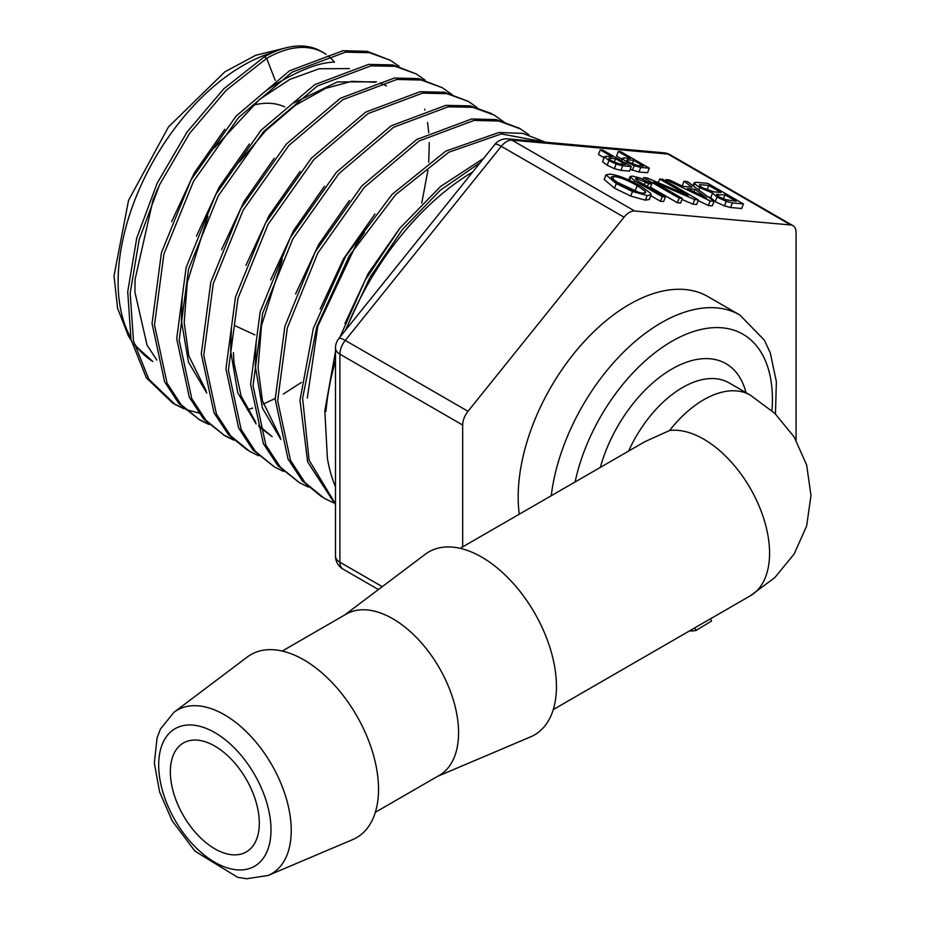 <?xml version="1.0" encoding="UTF-8"?>
<svg xmlns="http://www.w3.org/2000/svg" width="925" height="925" viewBox="0 0 925 925"><rect width="100%" height="100%" fill="white"/><g stroke="black" fill="none" stroke-linecap="round" stroke-linejoin="round"><path stroke-width="1.39" d="M669.584 430.495A93.09 53.754 -60 0 1 750.291 395.125L774.792 413.313L794.159 436.97L806.658 465.009L810.982 495.476L806.658 525.943L794.159 553.982L774.792 577.639L750.291 595.816A93.09 53.754 -120 0 0 769.565 553.196A93.09 53.754 -120 0 0 736.022 467.587A93.09 53.754 -120 0 0 669.584 430.495L644.806 441.722L460.164 548.328M519.249 514.207A157.25 90.789 -60 0 1 518.173 497.014A157.25 90.789 -60 0 1 586.82 338.758A157.25 90.789 -60 0 1 707.995 296.624L739.85 315.02A157.25 90.789 120 0 0 626.387 349.373A157.25 90.789 120 0 0 551.242 495.742M382.256 586.658L339.914 562.203A15.101 8.718 180 0 1 335.486 556.041A15.101 15.101 0 0 0 343.036 569.118A15.101 8.718 -60 0 1 339.914 562.203L339.914 354.171L462.673 425.038A15.101 8.718 -60 0 1 468.004 411.29L345.245 340.412A15.101 3.191 -141.2 0 0 338.816 338.55A15.101 15.101 0 0 0 335.486 348.008A15.101 8.718 0 0 0 339.914 354.171A15.101 8.718 -60 0 1 345.245 340.412L501.281 146.312A15.101 8.718 -60 0 1 511.953 140.149A15.101 11.909 -84.9 0 0 507.952 138.866A15.101 15.101 0 0 0 494.852 144.439A15.101 3.191 38.8 0 1 501.281 146.312L624.04 217.178A15.101 8.718 -60 0 1 634.712 211.016L511.953 140.149L667.977 154.082A15.101 8.718 -60 0 1 670.186 154.764A15.101 15.101 0 0 0 663.988 152.798A15.101 11.909 95.1 0 1 667.977 154.082L790.736 224.96A15.101 8.718 -60 0 1 792.956 225.642A15.101 8.718 -60 0 1 796.078 232.545L796.078 440.184M624.04 217.178L468.004 411.29M462.673 425.038L462.673 546.883M790.736 224.96L634.712 211.016M328.005 55.789A113.625 65.594 -60 0 1 334.468 62.195C320.593 62.137 301.272 69.317 276.529 83.724L267.834 89.436M224.844 129.28L194.366 172.79L171.657 221.642M214.172 148.116L259.694 99.276L289.826 79.411L319.287 68.739L349.361 68.6M156.845 360.056L147.052 345.141L134.923 292.15L135.027 279.639L153.088 199.742L158.059 187.972M386.384 85.84L379.932 82.961M376.51 81.816L337.382 81.932L293.445 103.045M249.345 144.023L219.04 187.44L196.447 236.118M182.19 298.278L181.392 320.709L188.492 362.114L206.761 393.021M206.229 391.009L188.792 355.894L184.191 322.409L187.278 282.495L207.894 216.381M239.228 162.199L265.695 130.714L295.422 105.242L325.739 88.314L351.627 81.342L375.168 82.221M274.228 158.302L244.108 201.419L221.561 249.704M300.082 171.403L269.025 215.687L245.9 265.394M231.4 328.653L230.66 350.957L237.737 392.743L256.109 423.928M258.977 426.807L272.135 436.612L258.584 425.384M324.421 186.33L293.63 230.487L270.632 279.963M256.075 343.395L255.277 366.103L262.411 408.087L280.83 439.467M280.275 437.409L262.423 400.71L258.075 367.792L261.498 325.635L282.298 259.728M255.589 421.973L241.101 396.016L234.013 363.005L233.435 352.679M349.384 200.528L318.605 244.605L295.595 293.977M374.983 213.941L343.58 258.769L320.166 309.054M307.308 398.062L317.795 326.248L356.379 244.2L364.496 232.487M399.588 228.533L368.323 273.338L344.944 323.496M252.49 105.381A110.075 63.559 -60 0 1 284.727 106.895M268.215 875.432L352.76 839.553A105.67 61.015 -120 0 0 378.522 789.245A105.67 61.015 -120 0 0 329.924 680.361A105.67 61.015 -120 0 0 247.357 656.97L174.004 712.25L160.511 728.912L157.065 737.884L154.348 763.044L159.586 791.881L172.108 820.718L194.932 851.139L237.609 877.293L246.628 878.75L268.215 875.432A94.454 54.529 -120 0 0 291.236 830.477A94.454 54.529 -120 0 0 247.808 733.143A94.454 54.529 -120 0 0 174.004 712.25M259.312 823.146A62.9 36.318 -120 0 0 231.863 759.841A62.9 36.318 -120 0 0 183.381 742.983A62.9 36.318 -120 0 0 183.381 815.619A62.9 36.318 -120 0 0 246.281 851.937A62.9 36.318 -120 0 0 259.312 823.146M690.131 630.549L690.304 631.035A98.131 56.656 -120 0 0 696.005 630.48A15799.659 11833.421 79.1 0 0 711.51 621.068L710.562 618.756M694.872 627.809L696.005 630.48M611.541 160.846L608.731 158.742L609.205 158.152L615.576 158.73L625.497 164.453L619.461 163.91L611.541 160.846M608.731 158.742L609.205 158.152L608.893 158.961M614.223 162.21L615.576 158.73M602.626 161.782L604.268 156.591L608.962 160.615L616.131 164.049L622.687 165.783L631.278 166.558L602.811 150.116L600.279 149.896L612.327 156.857L605.863 156.279L604.407 157.192L602.626 161.782L607.182 165.205L608.962 160.615M603.875 157.585L598.498 154.475L600.279 149.896M607.182 165.205L614.362 168.639L620.906 170.373L629.497 171.137L631.278 166.558M629.578 162.453L626.768 160.349L627.243 159.771L633.613 160.337L643.534 166.061L637.498 165.529L629.578 162.453M626.768 160.349L627.243 159.771L626.93 160.568M632.261 163.817L633.613 160.337M621.612 160.973L622.444 158.811L627 162.222L634.168 165.667L640.724 167.402L649.315 168.165L620.848 151.735L618.316 151.503L630.364 158.464L623.901 157.886L622.444 158.811L622.305 158.21L621.299 160.788M621.912 159.192L616.536 156.094L618.316 151.503M630.191 169.344L638.944 171.981L647.535 172.755L649.315 168.165M619.947 184.133L611.795 178.409L611.136 176.941L613.946 176.432C619.923 177.195 627.67 180.248 637.163 185.613L645.245 191.325L645.789 192.666L642.875 193.186C636.782 192.342 629.139 189.324 619.947 184.133M639.198 192.516L615.992 181.728M640.389 185.89C628.248 179.08 618.108 175.16 609.991 174.108L605.956 174.848L616.281 183.589L632.503 191.498L647.153 195.58L651.107 194.851L650.529 193.209L640.389 185.89M651.107 194.851L649.338 199.442L645.372 200.158L630.723 196.088L614.501 188.18L604.175 179.427L605.956 174.848M688.096 195.464L647.222 177.958L643.615 177.635L679.193 198.181L682.372 198.459L653.64 181.878L694.675 199.557L698.456 199.904L662.867 179.358L659.698 179.068L688.096 195.464M658.288 182.699L659.698 179.068M694.675 199.557L692.894 204.148L696.675 204.483L698.456 199.904M692.894 204.148L681.991 199.442M679.193 198.181L677.424 202.76L680.592 203.049L682.372 198.459M677.424 202.76L650.483 187.208M643.014 179.196L643.615 177.635M694.004 191.822L694.999 189.267L706.607 197.95L687.344 188.584L694.999 189.267M682.581 186.307L669.434 179.947L665.919 179.623L710.157 200.945L714.031 201.292L687.414 181.554L684.026 181.242L692.027 187.151L682.581 186.307M682.928 186.341L682.245 185.833L684.026 181.242M710.157 200.945L708.377 205.535L712.25 205.882L714.031 201.292M708.377 205.535L698.178 200.609M665.445 180.849L665.919 179.623M723.408 198.875L724.98 194.805L736.219 201.292L725.639 199.684L719.268 196.875L716.597 194.447M716.609 194.713L724.98 194.805M702.792 187.925C699.219 185.752 698.444 184.676 700.456 184.688L708.747 185.428L720.933 192.469L713.869 191.833L702.792 187.925M699.346 184.919L700.456 184.688L699.959 185.96M706.966 190.018L708.747 185.428M693.565 186.122L694.525 183.659L699.716 187.648L712.608 193.024L710.678 197.811M710.828 197.615L715.21 201.685L724.448 205.893L730.588 207.512L741.665 208.507L743.446 203.916L707.868 183.381L695.658 182.283L694.525 183.659L694.178 182.641L692.998 185.694M712.608 193.024L716.991 197.094L726.229 201.315L732.369 202.933L743.446 203.916M710.77 197.592L707.845 196.713M632.607 176.12L630.064 176.571L634.423 180.618L662.207 196.667L665.376 196.944L639.059 181.751L635.44 178.722L636.758 178.479L648.598 183.613L651.767 183.89L640.32 178.097L632.607 176.12M650.125 188.133L651.767 183.89M647.442 186.584L648.598 183.613M662.207 196.667L660.427 201.245L663.595 201.534L665.376 196.944M660.427 201.245L650.795 195.684M335.486 351.546L324.837 410.723L325.947 411.371A211.351 122.019 -60 0 1 335.486 360.669M275.222 80.371L266.689 58.367L226.336 90.13L189.556 133.42L159.609 184.665L139.213 239.436L130.182 293.109L133.477 341.071L148.844 379.285L175.126 404.468L184.179 408.885M185.798 409.532L200.494 413.463M247.333 409.775L252.71 408.075M263.336 404.04L275.164 398.502M283.351 394.05L301.423 382.407M421.765 203.026L427.917 170.35M428.714 162.199L429.281 142.577M428.761 132.784L427.547 122.47M424.98 110.017L424.748 109.138M399.137 66.357L390.454 60.31L369.48 52.713L345.453 52.147L292.046 72.162L238.627 117.44L193.545 181.254L163.91 254.063L154.521 324.906L167.043 383.123L181.115 404.688L199.812 419.996L208.992 424.483M425.095 80.082L416.285 73.954L395.195 66.323L371.006 65.848L317.31 86.013L263.59 131.581L218.3 195.799L188.573 268.99L179.161 340.169L191.764 398.663L205.951 420.285L224.729 435.71L233.909 440.184M452.406 94.882L442.439 87.759L421.222 80.036L396.917 79.457L342.874 99.669L288.82 145.491L243.217 210.056L213.259 283.686L203.766 355.327L216.473 414.169L230.741 435.906L249.681 451.365L258.665 455.782M477.011 107.439L468.293 101.368L446.948 93.679L422.505 93.136L368.208 113.509L313.91 159.528L268.077 224.37L237.968 298.336L228.406 370.289L241.101 429.431L255.369 451.331L274.343 466.905L283.547 471.415M504.31 122.273L494.251 115.105L472.802 107.312L448.197 106.803L393.576 127.28L338.932 173.611L292.855 238.881L262.619 313.286L253.045 385.644L265.857 445.087L280.287 467.033L299.388 482.677L308.43 487.105M528.984 134.83L520.382 128.887L498.806 121.036L474.097 120.412L419.164 140.947L364.207 187.474L317.83 253.045L287.34 327.843L277.65 400.641L290.508 460.43L304.972 482.549L324.189 498.251L333.173 502.68M545.762 142.242L501.327 133.928L448.741 152.255L395.518 194.805L349.292 255.82L316.755 326.918L302.614 398.282L309.077 460.141L335.486 503.963M480.191 162.673L440.092 190.388L402.317 229.643L369.873 277.558L345.326 330.456M325.912 54.251A113.625 65.594 -60 0 0 323.496 52.737A113.625 65.594 -60 0 0 266.689 58.367L264.215 56.934L223.873 88.707L187.093 131.998L157.146 183.242L136.75 238.014L127.719 291.687L131.015 339.637L146.381 377.863L172.663 403.046L175.126 404.468M173.9 403.739L183.335 408.098M390.454 60.31L367.017 51.291L342.978 50.725L289.583 70.739L236.164 116.018L191.082 179.832L161.447 252.641L152.058 323.484L164.581 381.701L178.652 403.265L199.812 419.996M198.586 419.279L208.16 423.708M416.285 73.954L392.732 64.9L368.532 64.426L314.847 84.591L261.127 130.159L215.837 194.366L186.11 267.556L176.698 338.747L189.301 397.241L203.488 418.863L224.729 435.71M223.503 434.981L233.054 439.387M442.439 87.759L418.759 78.613L394.443 78.024L340.412 98.247L286.357 144.069L240.754 208.634L210.796 282.264L201.303 353.893L214.01 412.747L228.278 434.484L247.206 449.943M468.293 101.368L444.486 92.257L420.031 91.714L365.745 112.087L311.447 158.094L265.614 222.937L235.505 296.913L225.943 368.867L238.627 428.009L252.907 449.908L274.343 466.905M491.788 113.682L470.339 105.889L445.734 105.381L391.113 125.858L336.469 172.189L290.392 237.459L260.156 311.864L250.583 384.21L263.394 443.665L277.824 465.61L299.388 482.677M519.145 128.182L496.343 119.614L471.634 118.99L416.689 139.525L361.733 186.041L315.367 251.623L284.865 326.421L275.188 399.218L288.045 459.008L302.51 481.116L321.727 496.829M546.155 142.473L522.787 133.373L498.887 132.506L445.769 151.122L392.073 194.4L345.661 256.364L313.367 328.329L299.989 400.178L307.632 461.853L335.486 504.715M483.752 158.244L440.612 186.434L399.889 228.163L365.317 279.893L340.03 337.035M264.215 56.934A113.625 65.594 -60 0 1 321.033 51.314L323.496 52.737M276.529 83.724L276.205 82.892M335.486 486.851A211.351 122.019 -60 0 1 327.415 458.407L324.837 410.873M346.112 329.462A211.351 122.019 -60 0 1 472.71 171.981M437.652 776.318L530.673 736.832A105.67 61.015 -120 0 0 556.434 686.523A105.67 61.015 -120 0 0 507.837 577.639A105.67 61.015 -120 0 0 425.269 554.26L344.551 615.079M375.342 812.289L439.294 775.37A93.09 53.754 -120 0 0 458.58 732.75A93.09 53.754 -120 0 0 417.938 639.059A93.09 53.754 -120 0 0 346.204 614.119L282.252 651.05M628.653 451.053A93.09 53.754 -60 0 1 729.12 382.904L750.291 395.125M746.001 392.651A108.19 62.461 120 0 0 676.14 366.716A108.19 62.461 120 0 0 600.348 467.391M575.096 481.971A142.161 82.071 -60 0 1 690.327 332.618A142.161 82.071 -60 0 1 771.959 410.712M130.529 337.336A176.583 101.947 -60 0 1 118.111 281.813A176.583 101.947 -60 0 1 272.875 52.482M325.103 53.708A176.583 101.947 -60 0 1 326.155 54.182L324.953 53.615M134.298 344.655L152.764 361.49A176.583 101.947 -60 0 1 133.871 342.828M271.002 829.887A79.434 45.857 60 0 1 186.758 837.414A79.434 45.857 60 0 1 186.758 725.084A79.434 45.857 60 0 1 271.002 829.887M620.906 170.373L622.687 165.783M614.362 168.639L616.131 164.049M638.944 171.981L640.724 167.402M632.399 170.246L634.168 165.667M626.41 163.748L627 162.222M612.801 179.381L613.946 176.432M635.382 190.192L637.163 185.613M644.505 193.221L645.245 191.325M645.372 200.158L647.153 195.58M630.723 196.088L632.503 191.498M614.501 188.18L616.281 183.589M717.337 195.591L717.893 194.169M730.588 207.512L732.369 202.933M724.448 205.893L726.229 201.315M715.21 201.685L716.991 197.094M698.803 190.007L699.716 187.648M629.532 180.306L630.538 177.704M644.297 184.78L645.453 181.797M636.215 179.878L636.758 178.479M633.764 182.317L634.423 180.618M775.474 413.961L776.364 381.574L770.282 352.911L764.397 340.18L739.85 315.02M338.816 338.55L494.852 144.439M507.952 138.866L663.988 152.798M792.956 225.642L670.186 154.764M335.486 556.041L335.486 348.008M378.429 589.549L343.036 569.118M286.241 47.776L255.647 55.327L224.891 71.803L168.512 126.875L128.552 200.367L114.018 275.847L117.579 308.279L128.367 335.868L131.153 340.308M750.291 595.816L553.254 709.579M628.746 179.947L630.064 176.571M520.382 128.887L517.919 127.465M254.849 334.862L234.684 325.577"/></g></svg>
